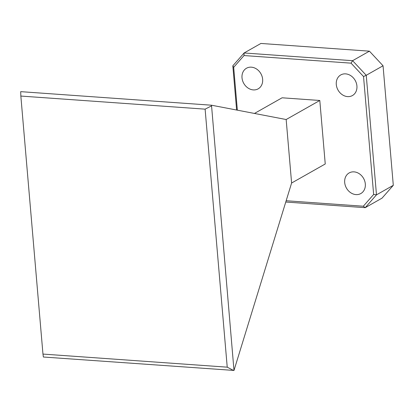 <?xml version="1.0" encoding="UTF-8"?>
<svg xmlns="http://www.w3.org/2000/svg" width="414" height="414" viewBox="0 0 414 414"><rect width="100%" height="100%" fill="white"/><g stroke="black" fill="none" stroke-linecap="round" stroke-linejoin="round"><path stroke-width="0.62" d="M251.35 67.171A11.846 9.843 60.5 0 1 262.072 76.414A11.846 9.843 60.5 0 1 258.165 88.844A11.846 9.843 60.5 0 1 253.301 89.905A11.846 9.843 60.5 0 1 242.578 80.663A11.846 9.843 60.5 0 1 246.49 68.232A11.846 9.843 60.5 0 1 251.35 67.171M354.027 171.867A11.846 9.843 60.5 0 1 364.75 181.109A11.846 9.843 60.5 0 1 360.842 193.54A11.846 9.843 60.5 0 1 355.978 194.601A11.846 9.843 60.5 0 1 345.255 185.358A11.846 9.843 60.5 0 1 349.168 172.928A11.846 9.843 60.5 0 1 354.027 171.867M345.628 73.873A11.846 9.843 60.5 0 1 356.351 83.116A11.846 9.843 60.5 0 1 352.438 95.546A11.846 9.843 60.5 0 1 347.579 96.607A11.846 9.843 60.5 0 1 336.856 87.364A11.846 9.843 60.5 0 1 340.763 74.934A11.846 9.843 60.5 0 1 345.628 73.873M286.162 200.738L363.316 206.224L373.645 194.466L363.533 76.538L351.046 63.156L244.017 55.548L233.682 67.306L237.357 110.165M20.845 96.058L42.963 354.074L227.229 367.171L205.111 109.156L20.845 96.058L20.7 91.649L211.513 105.213L233.988 370.437L291.606 183.024L325.244 163.975L319.799 100.478L282.089 97.797L254.455 113.446M393.3 185.317L383.048 65.769L366.235 75.291L376.481 194.844L393.3 185.317L382.024 198.151L365.21 207.678L285.764 202.032M236.617 110.026L232.823 65.81L244.1 52.976L352.604 60.687L369.423 51.165L260.918 43.449L244.1 52.976L244.017 55.548M291.606 183.024L286.162 119.527L319.799 100.478M233.988 370.437L43.398 357.018L42.963 354.074M211.513 105.213L286.162 119.527M205.111 109.156L211.321 106M233.724 370.551L227.229 367.171M351.046 63.156L352.604 60.687L366.235 75.291L363.533 76.538M383.048 65.769L369.423 51.165M373.645 194.466L376.481 194.844L365.21 207.678L363.316 206.224M233.682 67.306L232.823 65.81"/></g></svg>
